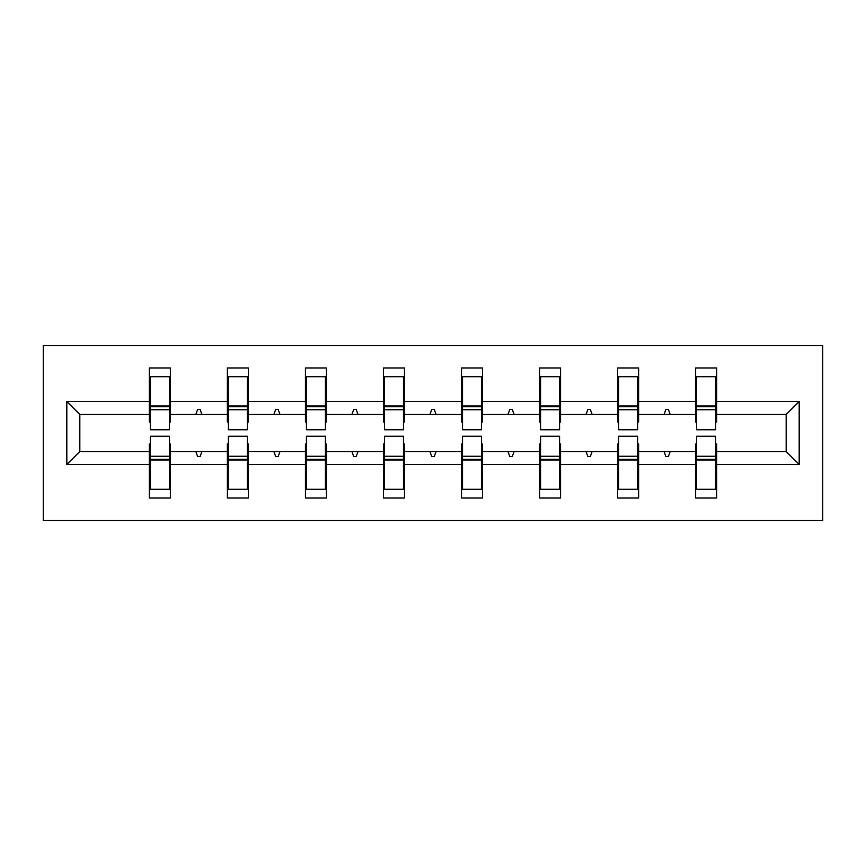 <?xml version="1.0" encoding="UTF-8"?>
<svg xmlns="http://www.w3.org/2000/svg" width="866" height="866" viewBox="0 0 866 866"><rect width="100%" height="100%" fill="white"/><g stroke="black" fill="none" stroke-linecap="round" stroke-linejoin="round"><path stroke-width="1.3" d="M43.3 520.542L822.7 520.542L822.7 345.458L43.3 345.458L43.3 520.542M696.632 444.009L695.636 444.009L695.636 451.511L638.61 451.511L638.61 444.009L637.603 444.009M799.188 464.512L786.176 451.511L786.176 414.489L799.188 401.488L799.188 464.512L716.647 464.512L716.647 498.037L695.636 498.037L695.636 451.511M786.176 414.489L716.647 414.489L716.647 367.963L695.636 367.963L695.636 401.488L638.61 401.488L638.61 421.991L637.603 421.991M696.632 421.991L695.636 421.991L695.636 401.488M618.595 444.009L617.599 444.009L617.599 451.511L560.562 451.511L560.562 444.009L559.566 444.009M695.636 464.512L638.61 464.512L638.61 498.037L617.599 498.037L617.599 451.511M638.61 401.488L638.61 367.963L617.599 367.963L617.599 401.488L560.562 401.488L560.562 421.991L559.566 421.991M618.595 421.991L617.599 421.991L617.599 401.488M540.557 444.009L539.55 444.009L539.55 451.511L482.524 451.511L482.524 444.009L481.528 444.009M617.599 464.512L560.562 464.512L560.562 498.037L539.55 498.037L539.55 451.511M560.562 401.488L560.562 367.963L539.55 367.963L539.55 401.488L482.524 401.488L482.524 421.991L481.528 421.991M540.557 421.991L539.55 421.991L539.55 401.488M462.52 444.009L461.513 444.009L461.513 451.511L404.487 451.511L404.487 444.009L403.48 444.009M539.55 464.512L482.524 464.512L482.524 498.037L461.513 498.037L461.513 451.511M482.524 401.488L482.524 367.963L461.513 367.963L461.513 401.488L404.487 401.488L404.487 421.991L403.48 421.991M462.52 421.991L461.513 421.991L461.513 401.488M384.472 444.009L383.476 444.009L383.476 451.511L326.45 451.511L326.45 444.009L325.443 444.009M461.513 464.512L404.487 464.512L404.487 498.037L383.476 498.037L383.476 451.511M404.487 401.488L404.487 367.963L383.476 367.963L383.476 401.488L326.45 401.488L326.45 421.991L325.443 421.991M384.472 421.991L383.476 421.991L383.476 401.488M306.434 444.009L305.438 444.009L305.438 451.511L248.401 451.511L248.401 444.009L247.405 444.009M383.476 464.512L326.45 464.512L326.45 498.037L305.438 498.037L305.438 451.511M326.45 401.488L326.45 367.963L305.438 367.963L305.438 401.488L248.401 401.488L248.401 421.991L247.405 421.991M306.434 421.991L305.438 421.991L305.438 401.488M228.397 444.009L227.39 444.009L227.39 451.511L170.364 451.511L170.364 498.037L149.353 498.037L149.353 451.511L79.824 451.511L66.812 464.512L66.812 401.488L79.824 414.489L79.824 451.511M305.438 464.512L248.401 464.512L248.401 498.037L227.39 498.037L227.39 451.511M248.401 401.488L248.401 367.963L227.39 367.963L227.39 401.488L170.364 401.488L170.364 367.963L149.353 367.963L149.353 401.488L66.812 401.488M228.397 421.991L227.39 421.991L227.39 401.488M150.359 444.009L149.353 444.009L149.353 451.511M150.359 421.991L149.353 421.991L149.353 401.488M715.641 444.009L716.647 444.009L716.647 464.512M716.647 414.489L716.647 421.991L715.641 421.991M638.61 464.512L638.61 451.511M560.562 464.512L560.562 451.511M482.524 464.512L482.524 451.511M404.487 464.512L404.487 451.511M326.45 464.512L326.45 451.511M248.401 464.512L248.401 451.511M799.188 401.488L716.647 401.488M227.39 464.512L170.364 464.512M149.353 464.512L66.812 464.512M664.049 414.489L670.187 414.489L668.368 409.488L665.867 409.488L664.049 414.489L638.61 414.489M695.636 414.489L670.187 414.489M664.049 451.511L665.867 456.512L668.368 456.512L670.187 451.511M586.011 414.489L592.149 414.489L590.331 409.488L587.83 409.488L586.011 414.489L560.562 414.489M617.599 414.489L592.149 414.489M586.011 451.511L587.83 456.512L590.331 456.512L592.149 451.511M507.974 414.489L514.112 414.489L512.293 409.488L509.793 409.488L507.974 414.489L482.524 414.489M539.55 414.489L514.112 414.489M507.974 451.511L509.793 456.512L512.293 456.512L514.112 451.511M429.926 414.489L436.074 414.489L434.256 409.488L431.744 409.488L429.926 414.489L404.487 414.489M461.513 414.489L436.074 414.489M429.926 451.511L431.744 456.512L434.256 456.512L436.074 451.511M351.888 414.489L358.026 414.489L356.207 409.488L353.707 409.488L351.888 414.489L326.45 414.489M383.476 414.489L358.026 414.489M351.888 451.511L353.707 456.512L356.207 456.512L358.026 451.511M273.851 414.489L279.989 414.489L278.17 409.488L275.669 409.488L273.851 414.489L248.401 414.489M305.438 414.489L279.989 414.489M273.851 451.511L275.669 456.512L278.17 456.512L279.989 451.511M195.813 414.489L201.951 414.489L200.133 409.488L197.632 409.488L195.813 414.489L170.364 414.489L170.364 401.488M227.39 414.489L201.951 414.489M195.813 451.511L197.632 456.512L200.133 456.512L201.951 451.511M169.368 444.009L170.364 444.009L170.364 451.511M170.364 414.489L170.364 421.991L169.368 421.991M149.353 414.489L79.824 414.489M786.176 451.511L716.647 451.511M149.353 376.721L150.359 376.721L149.353 376.721M150.359 409.737L150.359 376.721L170.364 376.721L169.368 376.721L169.368 429.752L150.359 429.752L150.359 409.737L169.368 409.737M169.368 456.263L169.368 489.279L149.353 489.279L150.359 489.279L150.359 436.248L169.368 436.248L169.368 456.263L150.359 456.263M227.39 376.721L228.397 376.721L227.39 376.721M228.397 409.737L228.397 376.721L248.401 376.721L247.405 376.721L247.405 429.752L228.397 429.752L228.397 409.737L247.405 409.737M247.405 456.263L247.405 489.279L227.39 489.279L228.397 489.279L228.397 436.248L247.405 436.248L247.405 456.263L228.397 456.263M305.438 376.721L306.434 376.721L305.438 376.721M306.434 409.737L306.434 376.721L326.45 376.721L325.443 376.721L325.443 429.752L306.434 429.752L306.434 409.737L325.443 409.737M325.443 456.263L325.443 489.279L305.438 489.279L306.434 489.279L306.434 436.248L325.443 436.248L325.443 456.263L306.434 456.263M383.476 376.721L384.472 376.721L383.476 376.721M384.472 409.737L384.472 376.721L404.487 376.721L403.48 376.721L403.48 429.752L384.472 429.752L384.472 409.737L403.48 409.737M403.48 456.263L403.48 489.279L383.476 489.279L384.472 489.279L384.472 436.248L403.48 436.248L403.48 456.263L384.472 456.263M461.513 376.721L462.52 376.721L461.513 376.721M462.52 409.737L462.52 376.721L482.524 376.721L481.528 376.721L481.528 429.752L462.52 429.752L462.52 409.737L481.528 409.737M481.528 456.263L481.528 489.279L461.513 489.279L462.52 489.279L462.52 436.248L481.528 436.248L481.528 456.263L462.52 456.263M539.55 376.721L540.557 376.721L539.55 376.721M540.557 409.737L540.557 376.721L560.562 376.721L559.566 376.721L559.566 429.752L540.557 429.752L540.557 409.737L559.566 409.737M559.566 456.263L559.566 489.279L539.55 489.279L540.557 489.279L540.557 436.248L559.566 436.248L559.566 456.263L540.557 456.263M617.599 376.721L618.595 376.721L617.599 376.721M618.595 409.737L618.595 376.721L638.61 376.721L637.603 376.721L637.603 429.752L618.595 429.752L618.595 409.737L637.603 409.737M637.603 456.263L637.603 489.279L617.599 489.279L618.595 489.279L618.595 436.248L637.603 436.248L637.603 456.263L618.595 456.263M695.636 376.721L696.632 376.721L695.636 376.721M696.632 409.737L696.632 376.721L716.647 376.721L715.641 376.721L715.641 429.752L696.632 429.752L696.632 409.737L715.641 409.737M715.641 456.263L715.641 489.279L695.636 489.279L696.632 489.279L696.632 436.248L715.641 436.248L715.641 456.263L696.632 456.263M150.359 476.776L149.353 476.776M170.364 476.776L169.368 476.776M169.368 459.261L150.359 459.261M169.368 389.224L170.364 389.224M149.353 389.224L150.359 389.224M150.359 406.739L169.368 406.739M247.405 389.224L248.401 389.224M227.39 389.224L228.397 389.224M228.397 406.739L247.405 406.739M325.443 389.224L326.45 389.224M305.438 389.224L306.434 389.224M306.434 406.739L325.443 406.739M228.397 476.776L227.39 476.776M248.401 476.776L247.405 476.776M247.405 459.261L228.397 459.261M306.434 476.776L305.438 476.776M326.45 476.776L325.443 476.776M325.443 459.261L306.434 459.261M403.48 389.224L404.487 389.224M383.476 389.224L384.472 389.224M384.472 406.739L403.48 406.739M481.528 389.224L482.524 389.224M461.513 389.224L462.52 389.224M462.52 406.739L481.528 406.739M384.472 476.776L383.476 476.776M404.487 476.776L403.48 476.776M403.48 459.261L384.472 459.261M462.52 476.776L461.513 476.776M482.524 476.776L481.528 476.776M481.528 459.261L462.52 459.261M559.566 389.224L560.562 389.224M539.55 389.224L540.557 389.224M540.557 406.739L559.566 406.739M540.557 476.776L539.55 476.776M560.562 476.776L559.566 476.776M559.566 459.261L540.557 459.261M637.603 389.224L638.61 389.224M617.599 389.224L618.595 389.224M618.595 406.739L637.603 406.739M618.595 476.776L617.599 476.776M638.61 476.776L637.603 476.776M637.603 459.261L618.595 459.261M715.641 389.224L716.647 389.224M695.636 389.224L696.632 389.224M696.632 406.739L715.641 406.739M696.632 476.776L695.636 476.776M716.647 476.776L715.641 476.776M715.641 459.261L696.632 459.261M169.368 460.019L150.359 460.019M150.359 405.981L169.368 405.981M228.397 405.981L247.405 405.981M306.434 405.981L325.443 405.981M247.405 460.019L228.397 460.019M325.443 460.019L306.434 460.019M384.472 405.981L403.48 405.981M462.52 405.981L481.528 405.981M403.48 460.019L384.472 460.019M481.528 460.019L462.52 460.019M540.557 405.981L559.566 405.981M559.566 460.019L540.557 460.019M618.595 405.981L637.603 405.981M637.603 460.019L618.595 460.019M696.632 405.981L715.641 405.981M715.641 460.019L696.632 460.019"/></g></svg>
